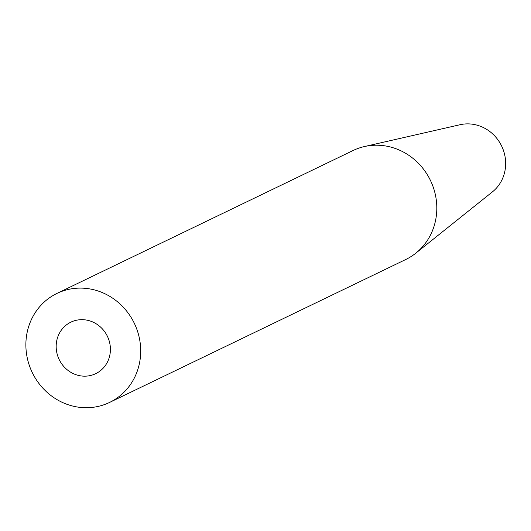 <?xml version="1.0" encoding="UTF-8"?>
<svg xmlns="http://www.w3.org/2000/svg" width="531" height="531" viewBox="0 0 531 531"><rect width="100%" height="100%" fill="white"/><g stroke="black" fill="none" stroke-linecap="round" stroke-linejoin="round"><path stroke-width="0.8" d="M78.721 375.49A28.594 26.769 -115.8 0 0 95.713 373.665A28.594 26.769 -115.8 0 0 110.09 345.044A28.594 26.769 -115.8 0 0 87.854 320.346A28.594 26.769 -115.8 0 0 70.862 322.164A28.594 26.769 -115.8 0 0 56.485 350.785A28.594 26.769 -115.8 0 0 78.721 375.49M109.592 402.425L405.704 259.533A60.521 56.664 -115.8 0 0 415.813 253.161L492.429 191.87A38.126 35.69 -115.8 0 0 504.45 153.791A38.126 35.69 -115.8 0 0 475.577 124.785A38.126 35.69 -115.8 0 0 460.032 124.725L364.379 146.563A60.521 56.664 -115.8 0 0 353.095 150.512L56.983 293.404A60.521 56.664 -115.8 0 0 26.55 353.991A60.521 56.664 -115.8 0 0 73.623 406.275A60.521 56.664 -115.8 0 0 109.592 402.425A60.521 56.664 -115.8 0 0 140.025 341.838A60.521 56.664 -115.8 0 0 92.952 289.554A60.521 56.664 -115.8 0 0 56.983 293.404M415.813 253.161A60.521 56.664 -115.8 0 0 434.896 192.707A60.521 56.664 -115.8 0 0 389.064 146.662A60.521 56.664 -115.8 0 0 364.379 146.563"/></g></svg>
